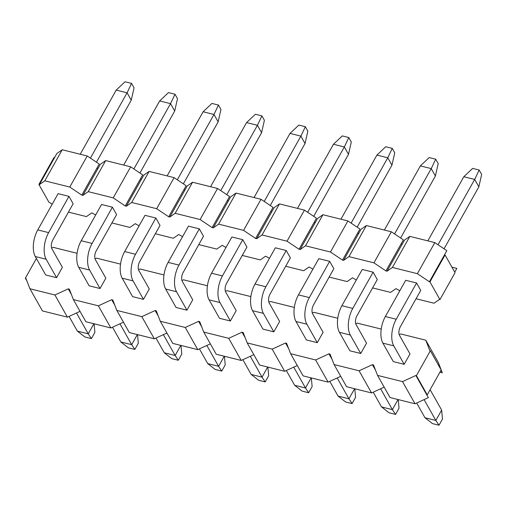 <?xml version="1.0" encoding="UTF-8"?>
<svg xmlns="http://www.w3.org/2000/svg" width="507" height="507" viewBox="0 0 507 507"><rect width="100%" height="100%" fill="white"/><g stroke="black" fill="none" stroke-linecap="round" stroke-linejoin="round"><path stroke-width="0.76" d="M417.375 273.679L392.393 267.449L387.037 271.194L385.947 270.922L373.925 262.848L348.943 256.624L366.377 225.552L391.36 231.781L403.382 239.855L401.056 244L402.146 244.266L404.472 240.128L409.827 236.382L434.81 242.606L417.375 273.679L429.397 281.753L444.506 254.825L445.051 254.964L455.052 272.69L439.943 299.612L439.398 299.479L434.043 303.218L416.044 298.737M434.81 242.606L446.832 250.686L444.506 254.825M54.002 157.506L54.547 157.645L39.438 184.567L38.893 184.434L54.002 157.506M96.907 168.204L97.997 168.47L82.888 195.398L81.798 195.125L99.233 164.059L87.21 155.985L62.228 149.761L56.866 153.501L54.547 157.645M140.357 179.028L141.447 179.301L126.338 206.222L125.248 205.956L142.682 174.89L130.66 166.816L105.678 160.586L100.316 164.331L97.997 168.47M183.807 189.859L184.897 190.131L169.788 217.053L168.698 216.781L186.132 185.714L174.11 177.64L149.128 171.417L143.766 175.156L141.447 179.301M227.256 200.683L228.346 200.956L213.238 227.884L212.148 227.611L229.582 196.545L217.56 188.471L192.578 182.241L187.216 185.987L184.897 190.131M270.706 211.514L271.796 211.787L256.688 238.708L255.598 238.436L273.032 207.369L261.01 199.295L236.028 193.072L230.672 196.811L228.346 200.956M314.156 222.339L315.246 222.611L300.138 249.539L299.048 249.267L316.482 218.2L304.46 210.126L279.477 203.896L274.122 207.642L271.796 211.787M357.606 233.169L358.696 233.442L343.588 260.364L342.498 260.091L359.932 229.025L347.91 220.951L322.927 214.727L317.572 218.473L315.246 222.611M392.393 267.449L409.827 236.382M387.037 271.194L402.146 244.266M429.397 281.753L429.942 281.886L445.051 254.964M429.942 281.886L439.943 299.612M454.741 272.139L456.832 268.412L451.952 267.195M399.814 290.784L395.948 288.648L390.593 292.393L372.594 287.906M329.144 277.082L347.143 281.562L352.498 277.823L356.364 279.959M285.695 266.251L303.693 270.738L309.048 266.993L312.914 269.128M242.245 255.427L260.243 259.907L265.598 256.168L269.464 258.304M198.795 244.596L216.793 249.083L222.148 245.337L226.014 247.473M155.345 233.765L173.343 238.252L178.698 234.507L182.564 236.642M111.895 222.941L129.893 227.428L135.249 223.682L139.114 225.818M68.445 212.11L86.444 216.597L91.799 212.851L95.665 214.987M38.893 184.434L48.894 202.16L52.215 204.163M366.377 225.552L361.022 229.297L358.696 233.442M385.947 270.922L401.056 244M348.943 256.624L343.588 260.364M342.498 260.091L330.475 252.017L305.493 245.794L300.138 249.539M299.048 249.267L287.025 241.193L262.043 234.963L256.688 238.708M255.598 238.436L243.575 230.362L218.593 224.138L213.238 227.884M212.148 227.611L200.126 219.537L175.143 213.308L169.788 217.053M168.698 216.781L156.676 208.707L131.693 202.483L126.338 206.222M125.248 205.956L113.226 197.882L88.243 191.652L82.888 195.398M81.798 195.125L69.776 187.051L44.793 180.828L39.438 184.567M37.765 229.912L58.102 193.661L68.965 196.374L73.128 203.757L52.791 240.001A6.502 3.308 -76 0 0 51.968 248.874L62.386 267.341L56.575 277.697L45.712 274.99L35.294 256.523A19.507 9.925 -76 0 1 37.765 229.912L48.628 232.618L68.965 196.374M81.215 240.736L101.552 204.492L112.415 207.198L116.578 214.588L96.241 250.832A6.502 3.308 -76 0 0 95.417 259.704L105.836 278.166L100.025 288.521L89.162 285.815L78.743 267.347A19.507 9.925 -76 0 1 81.215 240.736L92.078 243.442L112.415 207.198M124.665 251.567L145.002 215.323L155.864 218.029L160.028 225.412L139.691 261.656A6.502 3.308 -76 0 0 138.867 270.529L149.286 288.996L143.475 299.352L132.612 296.646L122.193 278.178A19.507 9.925 -76 0 1 124.665 251.567L135.527 254.273L155.864 218.029M168.115 262.392L188.452 226.147L199.314 228.853L203.484 236.243L183.141 272.487A6.502 3.308 -76 0 0 182.317 281.36L192.736 299.821L186.925 310.176L176.062 307.47L165.643 289.009A19.507 9.925 -76 0 1 168.115 262.392L178.977 265.098L199.314 228.853M211.565 273.222L231.902 236.978L242.764 239.684L246.934 247.067L226.591 283.312A6.502 3.308 -76 0 0 225.767 292.184L236.186 310.652L230.374 321.007L219.512 318.301L209.093 299.833A19.507 9.925 -76 0 1 211.565 273.222L222.427 275.928L242.764 239.684M255.015 284.047L275.352 247.803L286.214 250.509L290.384 257.898L270.041 294.142A6.502 3.308 -76 0 0 269.217 303.015L279.636 321.482L273.824 331.838L262.962 329.125L252.543 310.664A19.507 9.925 -76 0 1 255.015 284.047L265.877 286.759L286.214 250.509M298.465 294.878L318.802 258.633L329.664 261.339L333.834 268.723L313.491 304.973A6.502 3.308 -76 0 0 312.667 313.839L323.086 332.307L317.274 342.662L306.412 339.956L295.993 321.489A19.507 9.925 -76 0 1 298.465 294.878L309.327 297.584L329.664 261.339M341.914 305.702L362.252 269.458L373.114 272.17L377.284 279.553L356.941 315.798A6.502 3.308 -76 0 0 356.117 324.67L366.536 343.138L360.724 353.493L349.862 350.787L339.443 332.319A19.507 9.925 -76 0 1 341.914 305.702L352.777 308.414L373.114 272.17M385.364 316.533L405.701 280.289L416.564 282.995L420.734 290.384L400.391 326.628A6.502 3.308 -76 0 0 399.567 335.495L409.986 353.962L404.174 364.318L393.312 361.611L382.893 343.144A19.507 9.925 -76 0 1 385.364 316.533L396.227 319.239L416.564 282.995M44.793 180.828L62.228 149.761M87.21 155.985L69.776 187.051M88.243 191.652L105.678 160.586M130.66 166.816L113.226 197.882M131.693 202.483L149.128 171.417M174.11 177.64L156.676 208.707M175.143 213.308L192.578 182.241M217.56 188.471L200.126 219.537M218.593 224.138L236.028 193.072M261.01 199.295L243.575 230.362M262.043 234.963L279.477 203.896M304.46 210.126L287.025 241.193M305.493 245.794L322.927 214.727M347.91 220.951L330.475 252.017M391.36 231.781L373.925 262.848M439.93 372.208L442.3 372.797L440.944 370.395M442.3 372.797L438.263 362.347L425.766 340.191L429.803 350.641L430.348 350.774L441.179 369.977L427.23 394.833L426.691 394.7L415.854 375.491L402.52 381.613L415.018 403.768L428.358 397.653L426.691 394.7M425.766 340.191L400.777 333.961L399.218 334.677M430.348 350.774L416.399 375.63L427.23 394.833M416.399 375.63L415.854 375.491M415.018 403.768L390.035 397.545L377.531 375.383L373.494 364.939L372.404 364.666L375.529 370.199M26.909 280.941L25.35 278.178L25.895 278.311L29.932 288.762L54.921 294.985L68.255 288.87L69.345 289.142L73.382 299.593L98.371 305.816L111.705 299.694L112.795 299.967L116.832 310.417L141.821 316.647L155.155 310.525L156.245 310.797L160.282 321.248L185.27 327.471L198.605 321.356L199.695 321.622L203.732 332.072L228.72 338.302L242.054 332.18L243.145 332.453L247.182 342.903L272.17 349.127L285.504 343.011L286.594 343.277L290.631 353.728L315.62 359.957L328.954 353.835L332.079 359.368M328.954 353.835L330.044 354.108L334.081 364.558L359.07 370.782L372.404 364.666M285.504 343.011L288.629 348.543M242.054 332.18L245.179 337.713M198.605 321.356L201.729 326.888M155.155 310.525L158.279 316.057M111.705 299.694L114.829 305.233M68.255 288.87L71.379 294.402M25.35 278.178L36.403 258.481M381.226 329.087L357.327 323.136L355.768 323.853M337.776 318.263L313.877 312.306L312.318 313.022M294.326 307.432L270.427 301.481L268.868 302.197M250.876 296.608L226.978 290.65L225.419 291.367M207.426 285.777L183.528 279.826L181.969 280.536M163.976 274.952L140.078 268.995L138.519 269.711M120.527 264.122L96.628 258.164L95.069 258.881M77.077 253.297L53.178 247.34L51.619 248.056M377.531 375.383L402.52 381.613M359.07 370.782L371.568 392.944L384.173 387.158M334.081 364.558L346.585 386.714L371.568 392.944M315.62 359.957L328.118 382.113L340.723 376.333M290.631 353.728L303.135 375.89L328.118 382.113M272.17 349.127L284.668 371.289L297.273 365.503M247.182 342.903L259.685 365.059L284.668 371.289M228.72 338.302L241.218 360.458L253.823 354.678M203.732 332.072L216.236 354.235L241.218 360.458M185.27 327.471L197.768 349.634L210.373 343.847M160.282 321.248L172.786 343.404L197.768 349.634M141.821 316.647L154.318 338.803L166.923 333.017M116.832 310.417L129.336 332.579L154.318 338.803M98.371 305.816L110.868 327.972L123.474 322.192M73.382 299.593L85.886 321.749L110.868 327.972M54.921 294.985L67.418 317.148L80.024 311.361M29.932 288.762L42.436 310.918L67.418 317.148M438.016 244.767L474.679 179.44L463.816 176.734L472.632 168.394L479.153 170.022L481.65 174.452L478.842 186.823L474.679 179.44L479.153 170.022M463.816 176.734L427.826 240.869M396.227 319.239A19.507 9.925 104 0 0 393.755 345.85L404.174 364.318M424.08 399.611L435.843 420.455L441.648 410.1L430.126 389.674M444.056 248.817L478.842 186.823M424.974 417.749L432.477 423.605L438.999 425.227L435.843 420.455L424.974 417.749L416.665 403.014M441.648 410.1L442.484 419.016L438.999 425.227M394.566 233.936L431.229 168.609L420.366 165.903L429.182 157.569L435.703 159.192L438.2 163.622L435.393 175.999L431.229 168.609L435.703 159.192M420.366 165.903L384.376 230.039M352.777 308.414A19.507 9.925 104 0 0 350.305 335.026L360.724 353.493M380.63 388.787L392.386 409.624L398.046 399.541M400.606 237.992L435.393 175.999M381.524 406.918L389.027 412.774L395.549 414.403L392.386 409.624L381.524 406.918L373.215 392.184M398.229 399.586L399.034 408.186L395.549 414.403M351.117 223.105L387.779 157.785L376.916 155.079L385.732 146.738L392.253 148.361L394.75 152.797L391.943 165.168L387.779 157.785L392.253 148.361M376.916 155.079L340.926 219.214M309.327 297.584A19.507 9.925 104 0 0 306.855 324.195L317.274 342.662M337.18 377.956L348.936 398.8L354.596 388.717M357.156 227.161L391.943 165.168M338.074 396.094L345.578 401.95L352.092 403.572L348.936 398.8L338.074 396.094L329.765 381.359M354.78 388.761L355.584 397.361L352.092 403.572M307.667 212.281L344.329 146.954L333.467 144.248L342.282 135.914L348.797 137.536L351.3 141.966L348.493 154.343L344.329 146.954L348.797 137.536M333.467 144.248L297.476 208.383M265.877 286.759A19.507 9.925 104 0 0 263.406 313.37L273.824 331.838M293.73 367.131L305.487 387.969L311.146 377.886M313.706 216.337L348.493 154.343M294.624 385.263L302.128 391.119L308.643 392.748L305.487 387.969L294.624 385.263L286.316 370.528M311.33 377.93L312.135 386.53L308.643 392.748M264.217 201.45L300.879 136.13L290.017 133.417L298.832 125.083L305.347 126.706L307.85 131.142L305.043 143.513L300.879 136.13L305.347 126.706M290.017 133.417L254.026 197.559M222.427 275.928A19.507 9.925 104 0 0 219.956 302.54L230.374 321.007M250.281 356.301L262.037 377.145L267.696 367.055M270.256 205.506L305.043 143.513M251.174 374.439L258.678 380.294L265.193 381.917L262.037 377.145L251.174 374.439L242.866 359.704M267.88 367.106L268.685 375.706L265.193 381.917M220.767 190.626L257.429 125.299L246.567 122.593L255.382 114.252L261.897 115.881L264.401 120.311L261.593 132.688L257.429 125.299L261.897 115.881M246.567 122.593L210.576 186.728M178.977 265.098A19.507 9.925 104 0 0 176.506 291.715L186.925 310.176M206.831 345.47L218.587 366.314L224.246 356.231M226.806 194.675L261.593 132.688M207.724 363.608L215.228 369.464L221.743 371.086L218.587 366.314L207.724 363.608L199.416 348.873M224.43 356.275L225.235 364.875L221.743 371.086M177.317 179.795L213.979 114.474L203.117 111.762L211.932 103.428L218.447 105.05L220.951 109.48L218.143 121.857L213.979 114.474L218.447 105.05M203.117 111.762L167.126 175.897M135.527 254.273A19.507 9.925 104 0 0 133.056 280.884L143.475 299.352M163.381 334.645L175.137 355.489L180.796 345.4M183.357 183.851L218.143 121.857M164.274 352.777L171.778 358.639L178.293 360.262L175.137 355.489L164.274 352.777L155.966 338.049M180.98 345.444L181.785 354.044L178.293 360.262M133.867 168.97L170.529 103.643L159.667 100.937L168.482 92.597L174.997 94.226L177.501 98.656L174.693 111.027L170.529 103.643L174.997 94.226M159.667 100.937L123.676 165.073M92.078 243.442A19.507 9.925 104 0 0 89.606 270.06L100.025 288.521M119.931 323.815L131.687 344.659L137.346 334.576M139.907 173.02L174.693 111.027M120.824 341.952L128.328 347.808L134.843 349.431L131.687 344.659L120.824 341.952L112.516 327.218M137.53 334.62L138.335 343.22L134.843 349.431M90.417 158.14L127.08 92.813L116.217 90.107L125.033 81.773L131.547 83.395L134.051 87.825L131.243 100.202L127.08 92.813L131.547 83.395M116.217 90.107L80.226 154.242M48.628 232.618A19.507 9.925 104 0 0 46.156 259.229L56.575 277.697M76.481 312.99L88.237 333.828L93.896 323.745M96.457 162.196L131.243 100.202M77.375 331.122L84.878 336.978L91.393 338.606L88.237 333.828L77.375 331.122L69.066 316.393M94.08 323.789L94.885 332.389L91.393 338.606M382.893 343.144L393.755 345.85M339.443 332.319L350.305 335.026M295.993 321.489L306.855 324.195M252.543 310.664L263.406 313.37M209.093 299.833L219.956 302.54M165.643 289.009L176.506 291.715M122.193 278.178L133.056 280.884M78.743 267.347L89.606 270.06M35.294 256.523L46.156 259.229"/></g></svg>
